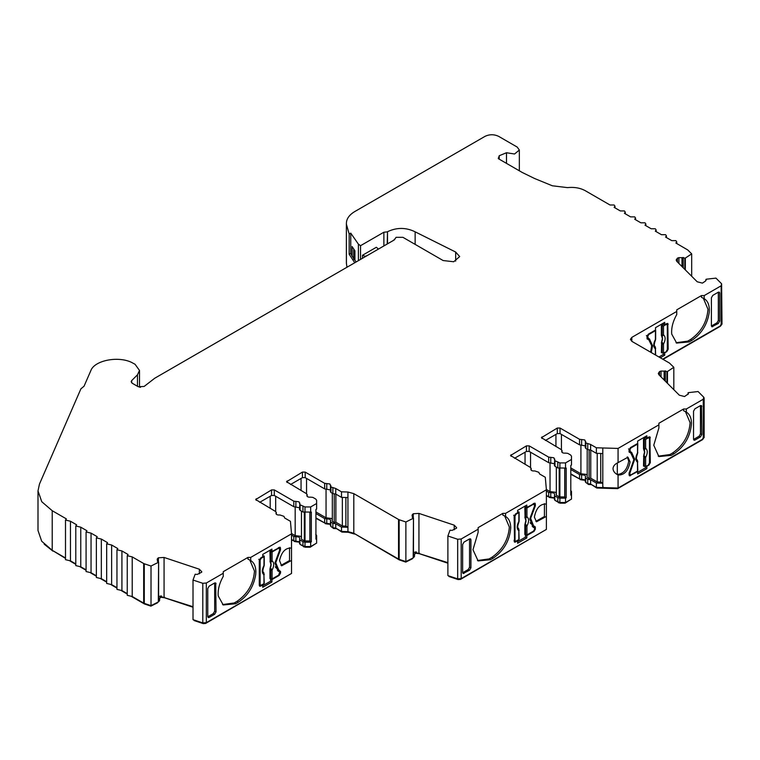 <?xml version="1.0" encoding="UTF-8"?>
<svg xmlns="http://www.w3.org/2000/svg" width="760" height="760" viewBox="0 0 760 760"><rect width="100%" height="100%" fill="white"/><g stroke="black" fill="none" stroke-linecap="round" stroke-linejoin="round"><path stroke-width="1.14" d="M387.191 244.036L387.514 231.714C396.767 227.335 405.983 227.363 415.14 231.819L455.667 252.035L459.686 256.576L453.682 261.753L443.127 260.537L402.923 237.329L396.065 237.329L394.373 239.884L154.755 378.224L144.105 386.469L138.234 386.716L132.306 383.296L131.166 381.71L131.689 380.589L131.689 382.831M585.267 445.873L579.547 444.847L560.044 433.589L557.298 433.589L545.414 440.458M505.59 516.496L502.825 515.071L502.825 513.37L505.571 513.37L505.571 516.486C508.867 518.415 510.587 522.196 510.72 527.829C509.713 540.607 503.88 550.706 493.221 558.135L490.475 559.711L478.106 560.937L472.976 549.727L478.125 532.332L478.125 529.216L461.187 538.992L461.187 578.607L546.392 529.416L546.392 489.801L545.3 477.27L539.543 473.945L538.802 472.292L534.812 470.934C531.933 471.143 530.679 470.421 531.04 468.758L530.603 467.561L510.539 455.506L526.423 445.873L529.169 445.873L548.672 457.13L553.869 457.757L554.961 460.759L559.883 462.906L565.535 462.906L571.482 459.467L571.482 456.209L570.636 455.012L567.767 453.359L565.687 453.112C562.808 453.321 561.554 452.599 561.915 450.936L561.478 449.73L541.414 437.684L557.298 428.051L560.044 428.051L579.547 439.299L584.744 439.926L585.399 441.731L585.267 447.688M585.599 441.208L585.827 442.938L590.615 444.467L596.372 447.783L602.794 447.972L602.794 453.52L596.372 453.33L590.615 450.005L590.615 444.467M554.392 463.704L548.672 462.669L529.169 451.421L526.423 451.421L514.539 458.28M554.724 459.03L554.392 465.509M330.391 489.915L324.672 488.889L305.178 477.631L302.433 477.631L290.538 484.5M291.526 548.045C285.541 547.703 281.542 551.883 279.537 560.567L281.627 565.839L291.526 560.443L291.526 533.843L290.434 521.312L284.667 517.987L283.936 516.334L279.946 514.976C277.067 515.185 275.813 514.463 276.165 512.8L275.738 511.594L255.673 499.548L271.558 489.915L274.303 489.915L293.797 501.172L299.003 501.8L300.086 504.801L305.007 506.948L310.669 506.948L316.616 503.509L316.616 500.242L315.761 499.054L312.901 497.401L310.821 497.154C307.942 497.363 306.688 496.641 307.04 494.978L306.613 493.772L286.548 481.726L302.433 472.093L305.178 472.093L324.672 483.341L329.878 483.968L330.524 485.773L330.391 491.729M330.724 485.25L330.961 486.979L335.749 488.509L341.506 491.825L347.928 492.014L347.928 497.562L341.506 497.372L335.749 494.047L335.749 488.509M299.516 507.747L293.797 506.711L274.303 495.463L271.558 495.463L259.673 502.322M299.858 503.072L299.516 509.551M499.206 159.173L499.206 155.733L498.38 158.688L522.253 172.482L534.631 178.524L552.33 185.782L567.53 187.625C574.303 186.931 580.193 187.948 585.209 190.665L610.005 204.991L614.128 204.991L614.973 206.178L614.128 207.366L620.303 210.928L624.416 210.928L625.271 212.116L624.416 213.303L630.591 216.875L634.704 216.875L635.559 218.063L634.704 219.25L640.88 222.813L645.003 222.813L645.848 224L645.003 225.188L651.178 228.76L655.291 228.76L656.146 229.947L655.291 231.135L661.466 234.697L665.579 234.697L666.434 235.885L665.579 237.072L671.755 240.635L675.868 240.635L676.723 241.832L675.868 243.019L687.8 249.983L691.686 253.869L691.686 276.26M704.197 295.583L704.197 298.709L701.452 297.284L701.452 295.583L704.197 295.583L721.154 285.798L721.611 283.774L722 324.226M676.59 343.073L689.111 341.933L691.847 340.347C701.489 333.839 707.284 324.548 709.222 312.493L709.346 310.042C709.251 304.503 707.541 300.723 704.197 298.709L704.225 298.718M676.058 342.722L687.733 341.135L690.479 339.549C701.157 332.082 706.99 321.983 707.978 309.253L703.323 298.214M686.356 412.138L683.591 410.704L683.591 409.003L686.337 409.003L703.275 399.228L703.275 438.833L618.07 488.034L618.07 475.019C624.35 475.219 628.358 470.839 630.078 461.89L627.969 457.226L618.07 462.622L618.07 448.419L658.892 424.849L658.892 427.965L653.752 445.227L658.872 456.57L671.241 455.354L673.987 453.767C684.608 446.433 690.441 436.335 691.486 423.462C691.41 417.943 689.69 414.171 686.337 412.129L686.337 409.003M658.245 456.161L669.873 454.556L672.619 452.969C683.288 445.502 689.12 435.404 690.108 422.674L685.453 411.635M616.493 474.069L617.31 474.44C623.457 473.917 627.256 469.471 628.7 461.092L627.247 456.912M618.07 462.622C614.878 464.075 613.187 466.089 613.016 468.673C613.187 471.257 614.878 473.375 618.07 475.019L617.452 474.686M633.85 459.705L629.052 473.375L629.451 475.845L637.649 471.57L637.649 473.955L646.855 468.644L646.855 466.26L648.945 465.053L650.313 462.678L649.914 436.838L646.855 438.14L646.855 435.765L637.649 441.075L637.649 443.45L630.42 447.63L629.052 450.005L629.052 451.592L630.838 453.045L633.85 459.705M546.392 516.401L536.494 521.797L534.385 517.133C536.104 508.174 540.113 503.794 546.392 504.003M535.857 521.322L544.417 516.524L544.417 503.69M477.441 560.51L489.108 558.923L491.853 557.336C502.522 549.869 508.354 539.761 509.342 527.031L504.688 516.002M413.269 517.921L413.269 513.75L418.94 513.408L454.224 525.169L456.646 527.716M280.991 565.364L289.541 560.567L289.541 547.732M223.259 575.462L223.259 576.375C219.374 583.29 217.692 589.817 218.234 595.964L223.231 604.979L235.609 603.753L238.355 602.167C247.988 595.669 253.783 586.378 255.721 574.313L255.844 571.871C255.778 566.352 254.058 562.571 250.705 560.528L247.959 559.113L247.959 557.413L250.705 557.413L291.526 533.843M250.724 560.538L250.705 557.413M222.556 604.552L234.232 602.965L236.977 601.378C247.655 593.911 253.488 583.803 254.476 571.073L249.822 560.044M158.393 561.963L158.393 557.792L164.065 557.45L199.348 569.211L201.78 571.758M299.516 541.813L293.797 540.778L291.526 539.467M295.877 541.034L295.877 536.674L299.003 537.054L299.858 538.327M330.391 523.982L324.672 522.956L315.932 517.911M326.752 523.203L326.752 518.852L329.878 519.222L330.724 520.505M554.392 497.772L548.672 496.736L546.392 495.425M550.753 496.992L550.753 492.632L553.869 493.012L554.724 494.285M585.267 479.94L579.547 478.914L570.798 473.869M581.628 479.161L581.628 474.81L584.744 475.18L585.599 476.463M646.399 335.492L647.767 336.281L648.318 338.428L649.458 338.903L652.574 345.791L651.234 352.535M650.826 341.971L648.755 338.57M647.178 338.95L648.698 339.625L651.7 345.705L650.636 352.194M661.618 336.11L662.178 334.875A0.969 0.56 0 0 0 663.489 334.837C665.665 336.68 665.665 339.786 663.489 344.137L662.615 342.883L661.931 343.188L661.618 341.858L662.397 338.533L661.371 335.35L661.371 325.66L663.86 324.226M628.529 448.913L629.907 449.702L630.458 451.849L631.598 452.323L634.704 459.211L630.458 471.494L629.983 471.219M632.957 455.392L630.895 451.991M643.758 449.53L644.318 448.295A0.969 0.56 0 0 0 645.63 448.257C647.795 450.101 647.795 453.207 645.63 457.558L644.755 456.304L644.072 456.608L643.758 455.278L644.537 451.953L643.511 448.77L643.511 439.08L645.99 437.646M587.204 449.274L587.204 477.394L589.114 478.496L590.758 478.211L597.217 481.945L600.751 482.049L602.794 483.227L596.372 483.037L596.372 487.397L590.615 484.072L587.746 483.645L585.827 482.543L585.399 481.346M587.204 475.342L586.121 474.392L580.915 473.765L580.915 445.18M556.329 467.096L556.329 495.216L559.198 496.878L564.851 496.973L566.219 497.762L566.219 468.055L557.821 467.96L554.961 466.308L554.524 465.101M556.329 493.173L555.246 492.214L550.04 491.587L550.04 463.001M526.956 534.888L524.837 534.527L524.837 524.837L525.863 520.467L525.084 518.054L525.644 516.809A0.969 0.56 0 0 0 526.956 516.771C529.121 518.624 529.121 521.721 526.956 526.072L526.956 534.888L533.529 531.097L534.556 529.311L534.556 528.124L532.864 526.689L529.777 518.918L534.556 505.942L534.556 504.754L533.529 504.156L534.556 504.754M332.329 493.316L332.329 521.436L334.248 522.538L335.882 522.253L342.351 525.986L345.876 526.091L347.928 527.269L341.506 527.079L341.506 531.439L335.749 528.114L332.87 527.687L330.961 526.585L330.524 525.388M332.329 519.384L331.246 518.434L326.049 517.807L326.049 489.221M301.463 511.138L301.463 539.258L304.323 540.92L309.976 541.015L311.353 541.804L311.353 512.097L302.955 512.003L300.086 510.35L299.649 509.143M301.463 537.216L300.371 536.256L295.174 535.629L295.174 507.043M272.08 578.93L269.962 578.569L269.962 568.879L270.988 564.509L270.209 562.096L270.769 560.851A0.969 0.56 0 0 0 272.08 560.813C274.255 562.666 274.255 565.763 272.08 570.114L272.08 578.93L278.654 575.139L279.69 572.166L278.606 569.725M665.342 381.206L665.342 370.927L666.957 371.688L666.957 382.822M683.211 267.786L683.211 257.507L684.827 258.257L684.827 269.401M360.534 259.426L360.534 245.698L383.876 232.227L383.876 245.945M362.482 258.295L362.482 255.265L376.352 247.266L378.452 249.08M352.099 246.525L354.91 250.8L352.099 246.525L352.099 256.224L350.749 253.337L349.163 254.248L349.163 234.042L350.749 233.13L358.397 244.159L358.397 260.651M354.91 250.8L354.91 260.309L356.202 261.924M350.749 233.13L350.749 253.337M499.206 155.733L506.492 152.741L514.539 154.005L519.346 150.052L517.218 147.079L498.693 136.382C494.123 134.216 489.544 134.216 484.975 136.382L354.91 211.48C348.925 215.052 346.104 219.317 346.427 224.285L349.163 234.042M346.38 223.506L346.38 262.969L346.959 267.263M354.749 262.76L349.163 254.248M346.38 223.355L346.427 263.891M506.492 152.741L506.492 163.371M705.356 281.172L702.411 283.119L697.205 281.779L676.837 261.402L676.181 260.005L677.436 258.134L677.436 262M718.323 323.475L716.956 322.82L711.408 326.021L712.775 326.676L711.408 325.878L711.408 297.768L712.775 295.383L718.323 292.182L719.692 292.98L719.692 321.091L718.323 323.475L711.854 326.8M719.331 292.115L719.692 292.98L718.438 292.125M676.732 343.159L671.736 334.134C671.203 327.997 672.875 321.47 676.761 314.545L676.761 311.429L676.761 314.545M673.816 389.68L673.816 367.298L669.465 363.062L631.826 341.335L630.401 339.349L631.826 337.373L676.761 311.429L676.761 309.842L701.452 295.583M721.611 323.38L721.154 325.413L662.701 359.157M647.311 339.055L646.912 336.585L648.28 334.21L655.519 330.03L655.519 327.655L664.715 322.344L664.715 324.719L667.783 323.418L668.183 349.258L666.805 351.633L664.715 352.839L664.715 355.224L660.297 357.77M687.477 394.459L684.542 396.54L679.336 395.2L658.967 374.832L658.312 373.435L659.556 371.555L659.556 375.43M700.568 405.545L701.832 406.401L700.463 405.602L694.915 408.804L693.538 411.188L693.538 439.299L694.915 440.097L700.463 436.895L701.832 434.511L701.47 405.536M693.994 440.22L694.915 440.097L693.547 439.451M658.892 424.849L658.892 423.263L683.591 409.003M658.892 423.263L658.892 423.976M658.892 426.274L658.892 427.965M596.372 447.783L596.372 453.33M590.615 450.005L587.746 449.587L585.827 448.476L585.399 447.279M561.707 451.544L562.048 450.528L562.048 452.333M571.482 459.467L571.482 465.015L570.798 465.414L570.798 495.121L571.482 494.722L571.482 491.464L570.636 490.267M565.535 468.454L565.535 462.906M530.832 469.376L531.173 468.35L531.173 470.155M505.571 513.37L546.392 489.801M534.85 526.471L535.42 529.017L534.042 531.392L526.813 535.572L526.813 537.947L517.607 543.258L517.607 540.883L514.548 542.184L514.149 516.344L515.517 513.959L517.607 512.753L517.607 510.378L526.813 505.067L526.813 507.442L535.011 503.167L535.42 505.647L530.642 518.358L533.625 525.977L535.011 526.538M469.547 570.209L468.179 569.553L462.64 572.755L464.008 573.41L462.631 572.612L462.631 544.502L464.008 542.117L469.547 538.916L470.924 539.714L470.924 567.825L469.547 570.209L463.077 573.534M470.563 538.85L470.924 539.714L469.661 538.859M478.125 529.216L478.125 527.63L502.825 513.37M447.887 562.666L416.224 552.653L416.224 551.855L413.269 552.577M353.799 493.639L398.553 519.469L398.553 559.084L353.799 533.244L347.938 531.639L347.938 492.024L353.799 493.639L353.799 533.244M341.506 491.825L341.506 497.372M335.749 494.047L332.87 493.63L330.961 492.518L330.524 491.321M306.841 495.672L307.173 494.57L307.173 496.375M316.616 503.509L316.616 509.058L315.932 509.456L315.932 539.163L316.616 538.764L316.616 543.125L310.669 546.554L310.669 542.203L311.353 541.804M310.669 512.496L310.669 506.948M275.966 513.494L276.308 512.392L276.308 514.197M291.526 560.443L291.526 573.458L206.321 622.649L202.806 622.915L193.011 619.647L193.011 580.042L202.806 583.3L202.806 622.915M206.321 622.649L206.321 583.034L223.259 573.258L223.259 571.672L247.959 557.413M223.259 576.375L223.259 573.258M260.651 586.131L262.741 584.924L262.741 587.299L271.938 581.989L271.938 579.605L279.176 575.434L280.544 573.059L280.544 571.472L278.758 570.01L275.756 562.751L280.544 549.689L280.145 547.209L271.938 551.484L271.938 549.109L262.741 554.42L262.741 556.795L260.651 558.001L259.274 560.386L259.274 585.333L259.683 586.226L260.651 586.131L259.274 585.333L259.882 584.991M214.795 582.901L216.049 583.756L214.681 582.958L209.133 586.159L207.765 588.544L207.765 616.654L209.133 617.452L214.681 614.251L216.049 611.866L215.688 582.892M208.211 617.576L209.133 617.452L207.765 616.806L213.313 613.595L214.681 611.22L214.681 582.958M193.011 606.708L161.348 596.695L161.348 595.897L158.393 596.609M131.689 380.589L137.475 374.803L139.498 370.452L135.081 364.297L131.442 362.32C117.714 355.794 94.468 360.525 90.858 370.576L84.046 386.222L80.912 388.816L39.463 484.072L38 490.903L41.771 501.733L52.212 510.711L66.348 518.871L65.493 520.058L65.493 559.664L70.462 560.861L70.462 521.246L65.493 520.058M65.493 557.992L52.212 550.316L52.212 510.711M38 490.931L38 530.508L41.695 541.234L52.212 550.316M360.534 245.698L358.397 244.159M387.191 231.895L383.876 232.227M362.482 255.265L365.123 256.348L367.241 255.55M352.099 256.034L354.91 260.309M498.303 158.032L498.38 158.688M663.347 323.133L663.347 323.931L664.715 324.719M703.275 399.228L703.741 397.195L704.13 398.041L704.13 437.646M703.741 436.81L703.275 438.833M618.07 488.034L602.794 487.587L602.794 447.972L618.07 448.419M693.547 439.441L699.086 436.24L700.463 433.865L700.463 405.602M645.477 436.553L645.477 437.351L646.855 438.14M648.945 437.627L648.945 436.933L650.313 437.722M646.332 465.965L646.855 466.26M646.855 468.644L645.477 467.846L645.477 466.45M645.477 467.846L637.649 472.368M637.649 471.57L637.136 471.276M629.65 474.61L629.052 474.952L630.42 475.75M630.838 453.045L629.128 452.077M461.187 538.992L457.672 539.258L457.672 578.873L447.887 575.605L447.887 536L457.672 539.258M461.187 578.607L457.672 578.873M517.607 540.883L517.094 540.578M526.813 537.947L525.436 537.149L525.436 534.822M517.607 541.671L525.436 537.149M525.815 534.992L526.813 535.572M534.042 527.174L533.482 525.683M530.128 522.842L533.434 525.863M534.042 503.965L534.042 503.272L535.42 504.06M525.436 505.856L525.436 506.654L526.813 507.442M514.748 540.949L514.149 541.291L515.517 542.089M468.179 569.553L469.547 567.178L469.547 538.916M399.152 519.736L405.887 521.987L405.887 561.592L399.152 559.35L399.152 519.736L398.553 519.469M399.152 559.35L398.553 559.084M271.938 551.484L270.57 550.696L270.57 549.898M279.176 548.008L279.176 547.314L280.544 548.102M206.321 583.034L202.806 583.3M140.448 387.353L139.498 386.099M159.248 599.412L159.343 600.951L159.248 598.623L159.343 600.153L158.612 600.885L158.612 562.067L157.301 561.136L157.662 560.775L157.662 561.478M161.348 595.897L159.22 598.595M161.348 596.695L159.22 598.823M291.526 535.106L293.797 536.427L293.797 540.778M295.877 536.674L293.797 536.427M310.669 546.554L305.007 546.554L300.086 544.417L299.649 538.85L299.516 543.619M300.086 544.417L299.649 543.21M300.086 540.056L302.955 541.709L302.955 546.069M300.77 544.806L305.007 547.19L305.007 542.203L302.955 541.709M305.007 542.203L310.669 542.203M316.616 538.764L316.616 535.496L315.761 534.308M315.932 513.551L324.672 518.596L324.672 522.956M326.752 518.852L324.672 518.596M330.961 526.585L330.524 521.028L330.391 525.797M330.961 522.234L332.87 523.336L332.87 527.687M335.749 528.114L335.749 523.764L332.87 523.336M335.749 523.764L341.506 527.079M341.506 531.439L347.938 531.639L347.928 527.269M414.209 556.111L413.487 556.842L413.487 518.025L413.193 557.925L414.209 556.909L414.124 554.582L414.209 556.111M414.124 555.37L414.209 556.909M414.124 554.582L416.224 551.855M416.224 552.653L414.086 554.781M447.887 536L450.024 530.204L452.077 530.394L456.541 528.181M546.392 491.064L548.672 492.385L548.672 496.736M550.753 492.632L548.672 492.385M571.482 494.722L571.482 499.082L565.535 502.512L559.883 502.512L554.961 500.375L554.524 494.808L554.392 499.576M554.961 500.375L554.524 499.168M554.961 496.014L557.821 497.667L557.821 502.028M555.645 500.764L559.883 503.148L559.883 498.161L557.821 497.667M565.535 502.512L565.535 498.161L566.219 497.762M559.883 498.161L565.535 498.161M570.798 469.509L579.547 474.553L579.547 478.914M581.628 474.81L579.547 474.553M585.827 482.543L585.399 476.985L585.267 481.755M585.827 478.192L587.746 479.294L587.746 483.645M590.615 484.072L590.615 479.721L587.746 479.294M590.615 479.721L596.372 483.037M596.372 487.397L602.794 487.587L602.794 483.227M663.043 359.356L720.461 326.202L720.765 324.852M617.69 488.015L617.69 488.642L702.591 439.631L702.895 438.273M596.799 487.407L596.799 488.034L617.69 488.642M590.833 484.205L596.799 488.034M586.52 482.942L588.43 484.443L590.833 484.595M585.428 480.329L581.267 479.835L581.267 479.227M570.798 474.259L581.267 479.835M570.513 499.643L565.136 503.148L565.136 502.512M559.883 503.148L565.136 503.148M554.553 498.161L550.392 497.657L550.392 497.05M546.392 495.824L550.392 497.657M545.404 529.986L460.503 579.395L458.156 579.576L448.97 576.508L448.97 575.966M419.425 553.185L419.425 553.726L447.887 563.207M419.425 553.726L415.625 553.242M414.248 554.695L415.625 553.308M412.433 558.306L413.373 557.811L413.316 556.871M405.773 561.554L405.773 562.096L412.433 558.752M354.483 533.644L399.237 559.873L405.773 562.096M354.483 534.042L348.394 532.294L348.394 531.667M348.346 531.667L348.394 532.294M341.924 531.449L341.924 532.076L348.346 532.266M335.967 528.247L341.924 532.076M331.645 526.984L333.564 528.485L335.967 528.637M330.562 524.371L326.401 523.878L326.401 523.269M315.932 518.301L326.401 523.878M315.647 543.685L310.26 547.19L310.26 546.554M305.007 547.19L310.26 547.19M299.687 542.203L295.526 541.7L295.526 541.091M291.526 539.866L295.526 541.7M290.529 574.028L205.637 623.438L203.291 623.618L194.094 620.549L194.094 620.008M164.549 597.227L164.549 597.769L193.011 607.25M164.549 597.769L160.759 597.284M159.372 598.737L160.759 597.35M157.557 602.347L158.498 601.853L158.45 600.913M150.898 605.596L150.898 606.138L157.557 602.794M131.841 596.686L144.362 603.915L150.898 606.138M70.091 561.042L75.791 564.328M80.379 566.979L86.079 570.266M90.677 572.917L96.368 576.213M100.966 578.864L106.666 582.15M111.254 584.801L116.954 588.088M121.552 590.748L127.243 594.035M65.493 558.381L52.896 550.715M44.166 544.16L52.896 551.114M678.917 263.483L678.917 257.64L677.436 258.134M721.611 283.774L715.958 278.122L706.429 279.186L705.641 280.744M646.988 338.656L647.51 338.941M658.929 356.981L663.347 354.426L663.347 353.029M666.805 324.206L666.805 323.513L668.183 324.301M666.805 351.633L663.489 352.953L661.371 352.592L661.618 341.858M664.715 355.224L663.347 354.426M664.202 352.545L664.715 352.839M716.956 322.82L718.323 320.445L718.323 292.182M661.038 376.912L661.038 371.06L659.556 371.555M703.741 397.195L698.079 391.542L688.56 392.616L688.056 392.777L688.38 393.965L687.486 394.592M600.751 453.463L600.751 482.049M617.31 474.44L617.31 463.001M648.945 465.053L645.63 466.374L643.511 466.013L643.758 455.278M570.798 467.923L580.915 473.765M546.364 489.469L550.04 491.587M532.2 526.233L534.156 527.24L532.636 526.385L533.188 527.336M525.084 518.054L524.837 507.594L525.958 506.948M517.607 511.765L518.89 511.889L518.833 512.639L516.031 514.264L515.005 516.04L515.005 540.597L516.031 541.196L514.149 540.103M413.269 513.75L412.414 514.615L412.414 516.287M345.876 497.506L345.876 526.091M315.932 511.964L326.049 517.807M291.498 533.51L295.174 535.629M277.334 570.275L279.291 571.283L277.998 570.731L274.911 562.961L279.69 549.983L279.69 548.796L278.654 548.197L279.69 548.796M279.138 571.216L277.77 570.428L278.312 571.378M270.209 562.096L269.962 551.636L271.082 550.99M277.542 569.316L275.262 566.884M262.741 585.713L270.57 581.191L270.57 578.864M262.741 555.807L264.024 555.931L263.967 556.681L261.165 558.306L260.138 560.082L260.138 584.639L261.165 585.238L259.274 584.145M193.011 580.042L195.159 574.246L197.21 574.436L201.675 572.223M158.393 557.792L157.538 558.647L157.538 560.329M70.462 521.246L76.636 524.808L75.791 525.996L75.791 565.611L80.76 566.798L80.76 527.183L75.791 525.996M75.791 563.929L70.462 560.861M270.94 579.034L271.938 579.605M271.938 581.989L270.57 581.191M262.741 584.924L262.228 584.62M678.917 257.64L681.986 257.697L681.986 266.56M655.471 348.099A0.969 0.56 180 0 1 655.376 348.821C653.201 346.978 653.201 343.881 655.376 339.53L655.433 329.954L655.376 330.704L648.803 334.505L648.28 334.21M647.767 336.281L648.803 334.505M662.178 352.991L662.178 344.166L661.371 342.902M666.292 351.338L667.327 349.552L667.327 324.995L666.292 324.406L667.327 324.995M665.779 324.102L666.292 324.406L663.489 326.021L661.371 325.66M667.461 383.334L667.461 371.516L673.816 367.298M661.038 371.06L664.116 371.117L664.116 379.981M597.217 453.359L597.217 481.945M629.166 472.653L629.907 473.081L630.458 471.494M629.907 473.081L629.907 474.269L629.052 473.765M630.933 474.858L629.907 474.269L630.933 474.858L637.507 471.067L637.564 470.307M637.602 461.519A0.969 0.56 180 0 1 637.507 462.241C635.341 460.398 635.341 457.301 637.507 452.95L637.564 443.374L637.507 444.125L630.933 447.925L630.42 447.63M629.907 449.702L630.933 447.925M644.318 466.412L644.318 457.587L643.511 456.323M648.432 464.759L649.458 462.973L649.458 438.416L648.432 437.827L649.458 438.416M647.919 437.522L648.432 437.827L645.63 439.441L643.511 439.08M533.017 503.861L533.529 504.156L526.956 507.956L524.837 507.594M524.837 524.837L525.397 525.131L525.084 523.792M525.644 526.1L525.397 525.131L526.082 524.818L526.956 526.072A0.969 0.56 0 0 1 525.644 526.1L525.644 534.926M518.89 511.889L518.833 521.464A0.969 0.56 180 0 0 519.118 521.065L518.899 522.091C517.607 525.654 517.399 527.678 518.272 528.162L518.833 530.755C516.667 528.913 516.667 525.815 518.833 521.464M516.031 541.196L518.833 539.581L518.89 538.821M412.509 516.382L412.414 514.615L412.015 515.451M405.887 521.987L413.193 518.32M413.193 557.925L405.887 561.592M342.351 497.401L342.351 525.986M278.141 547.903L278.654 548.197L272.08 551.997L269.962 551.636M269.962 568.879L270.522 569.164L270.209 567.834M270.769 570.142L270.522 569.164L271.206 568.86L272.08 570.114A0.969 0.56 0 0 1 270.769 570.142L270.769 578.968M264.024 555.931L263.967 565.506A0.969 0.56 180 0 0 264.252 565.107L264.024 566.133C262.732 569.696 262.523 571.719 263.406 572.204L263.967 574.797C261.801 572.954 261.801 569.857 263.967 565.506M261.165 585.238L263.967 583.623L264.024 582.863M157.643 560.424L157.538 558.647L157.149 559.493M683.211 257.507L681.986 257.697M705.926 280.649L705.926 279.357M655.661 355.091L655.367 347.044L655.376 354.93M655.225 347.063L654.816 346.218C653.933 345.733 654.142 343.719 655.433 340.157L655.661 339.131A0.969 0.56 180 0 1 655.376 339.53L655.329 340.252L655.376 339.53M654.616 346.037L655.329 347.092M655.433 338.77A0.969 0.56 180 0 1 655.661 339.131L655.661 330.315M662.178 344.166A0.969 0.56 0 0 0 663.489 344.137L663.489 352.953M661.371 335.35L661.931 335.606A0.969 0.75 47.9 0 0 662.615 336.043L663.489 334.837L663.489 326.021M662.615 342.883L661.751 341.924A6.156 3.553 -60 0 0 662.53 338.599A6.156 3.553 -60 0 0 661.751 336.176L662.615 336.043M667.461 371.516L666.957 371.688M665.342 370.927L664.116 371.117M688.056 394.079L688.056 392.777M590.758 450.091L590.758 478.211M637.792 470.668L637.469 460.503L637.507 471.067M637.355 460.484L636.937 459.629M636.747 459.458L637.469 460.503M637.469 453.673L637.507 452.95L637.469 453.673M637.564 452.19A0.969 0.56 180 0 1 637.792 452.551L637.792 452.551A0.969 0.56 180 0 1 637.507 452.95M644.318 457.587A0.969 0.56 0 0 0 645.63 457.558L645.63 466.374M643.511 448.77L644.072 449.027A0.969 0.75 47.9 0 0 644.755 449.464L645.63 448.257L645.63 439.441M644.755 456.304L643.881 455.344A6.156 3.553 -60 0 0 644.67 452.019A6.156 3.553 -60 0 0 643.881 449.597L644.755 449.464M524.837 517.284L525.397 517.541A0.969 0.75 47.9 0 0 526.082 517.978L526.956 516.771L526.956 507.956M526.082 524.818L525.207 523.858A6.156 3.553 -60 0 0 525.996 520.533A6.156 3.553 -60 0 0 525.207 518.111L526.082 517.978M518.89 520.704A0.969 0.56 180 0 1 519.118 521.065L519.118 512.25M518.928 530.033A0.969 0.56 180 0 1 519.118 530.366L519.118 530.366A0.969 0.56 180 0 1 518.833 530.755L518.833 539.581M518.776 528.979L519.118 539.182M518.073 527.981L518.795 529.026M335.882 494.133L335.882 522.253M269.962 561.327L270.522 561.583A0.969 0.75 47.9 0 0 271.206 562.02L272.08 560.813L272.08 551.997M271.206 568.86L270.341 567.9A6.156 3.553 -60 0 0 271.12 564.575A6.156 3.553 -60 0 0 270.341 562.153L271.206 562.02M264.024 564.746A0.969 0.56 180 0 1 264.252 565.107L264.252 556.292M264.062 574.075A0.969 0.56 180 0 1 264.252 574.408L264.252 574.408A0.969 0.56 180 0 1 263.967 574.797L263.967 583.623M263.815 573.04L264.252 583.224M263.207 572.024L263.919 573.068M80.76 527.183L86.934 530.755L86.079 531.943L86.079 571.548L91.048 572.736L91.048 533.13L86.079 531.943M86.079 569.867L80.76 566.798M412.528 517.436L412.528 516.733L412.176 517.094L413.487 518.025M564.727 497.04L564.727 468.454M309.861 541.082L309.861 512.496M91.048 533.13L97.223 536.693L96.368 537.88L96.368 577.495L101.337 578.683L101.337 539.068L96.368 537.88M96.368 575.814L91.048 572.736M685.33 269.904L685.33 258.087L684.827 258.257M564.851 496.973L564.851 468.454M309.976 541.015L309.976 512.496M158.612 562.067L158.317 601.967L159.343 600.951M685.33 258.087L691.686 253.869M158.317 601.967L151.012 605.635L151.012 566.029L158.317 562.362M101.337 539.068L107.511 542.63L106.666 543.827L106.666 583.433L111.635 584.62L111.635 545.015L106.666 543.827M106.666 581.751L101.337 578.683M151.012 605.635L144.286 603.392L144.286 563.778L151.012 566.029M144.286 563.778L143.678 563.511L143.678 603.126L144.286 603.392M111.635 545.015L117.809 548.577L116.954 549.765L116.954 589.38L121.923 590.567L121.923 550.952L116.954 549.765M116.954 587.698L111.635 584.62M143.678 603.126L132.211 596.505L132.211 556.899L143.678 563.511M132.211 556.899L127.243 555.702L128.098 554.515L121.923 550.952M127.243 555.702L127.243 595.317L132.211 596.505M127.243 593.636L121.923 590.567M394.373 239.884L394.24 239.305L394.24 239.96M415.14 231.819L415.14 244.378M455.667 261.117L455.667 252.035M387.514 243.846L387.514 231.714M631.826 337.373L631.826 341.335M721.154 325.413L721.154 285.798M587.746 444.039L587.746 449.587M585.827 448.476L585.827 442.938M581.628 445.103L581.628 439.555M579.547 439.299L579.547 444.847M560.044 433.589L560.044 428.051M557.298 433.589L557.298 428.051M541.984 438.472L541.984 436.895M561.915 450.936L561.915 452.162M559.883 497.04L559.883 462.906M557.821 462.412L557.821 467.96M554.961 466.308L554.961 460.759M550.753 462.925L550.753 457.377M548.672 457.13L548.672 462.669M529.169 451.421L529.169 445.873M526.423 451.421L526.423 445.873M511.109 456.304L511.109 454.717M531.04 468.758L531.04 469.984M454.224 525.169L454.224 529.758M418.94 553.024L418.94 513.408M332.87 488.081L332.87 493.63M330.961 492.518L330.961 486.979M326.752 489.145L326.752 483.597M324.672 483.341L324.672 488.889M305.178 477.631L305.178 472.093M302.433 477.631L302.433 472.093M287.109 482.514L287.109 480.938M307.04 494.978L307.04 496.204M305.007 541.082L305.007 506.948M302.955 506.454L302.955 512.003M300.086 510.35L300.086 504.801M295.877 506.967L295.877 501.419M293.797 501.172L293.797 506.711M274.303 495.463L274.303 489.915M271.558 495.463L271.558 489.915M256.234 500.346L256.234 498.759M276.165 512.8L276.165 514.026M199.348 569.211L199.348 573.8M164.065 597.065L164.065 557.45M137.475 374.803L137.475 386.279M353.675 259.284L353.675 249.784M691.847 340.347L690.479 339.549M689.111 341.933L687.733 341.135M673.987 453.767L672.619 452.969M671.241 455.354L669.873 454.556M700.463 436.895L699.086 436.24M701.832 434.511L700.463 433.865M650.313 462.678L649.458 462.184M489.108 558.923L490.475 559.711M491.853 557.336L493.221 558.135M534.042 531.392L533.529 531.097M534.556 528.523L535.42 529.017M534.042 526.633L535.42 527.431M534.85 507.252L534.327 506.948M534.042 504.858L535.42 505.647M470.924 567.825L469.547 567.178M238.355 602.167L236.977 601.378M280.544 549.689L279.176 548.9M279.984 551.294L279.452 550.99M235.609 603.753L234.232 602.965M603.221 487.036L603.221 488.224M588.43 483.949L588.43 484.443M580.231 479.17L580.231 479.702M558.505 502.322L558.505 502.816M549.356 496.992L549.356 497.534M460.503 578.901L460.503 579.395M458.156 579.006L458.156 579.576M399.637 559.512L399.637 560.053M399.237 559.379L399.237 559.873M333.564 527.991L333.564 528.485M325.356 523.212L325.356 523.744M303.639 546.364L303.639 546.858M294.481 541.034L294.481 541.576M205.637 622.943L205.637 623.438M203.291 623.048L203.291 623.618M144.77 603.554L144.77 604.096M144.362 603.421L144.362 603.915M667.327 348.764L668.183 349.258M718.323 320.445L719.692 321.091M561.422 434.387L561.422 449.692M555.931 446.528L555.931 434.387M530.547 452.209L530.547 467.523M525.056 464.351L525.056 452.209M306.546 478.43L306.546 493.734M301.055 490.57L301.055 478.43M275.671 496.251L275.671 511.565M270.19 508.392L270.19 496.251M280.544 571.472L279.176 570.674M280.544 573.059L279.69 572.565M279.176 575.434L278.654 575.139M216.049 611.866L214.681 611.22M214.681 614.251L213.313 613.595M647.767 337.478L646.912 336.974M662.178 334.875L662.178 326.049M629.907 450.898L629.052 450.395M644.318 448.295L644.318 439.47M525.644 516.809L525.644 507.984M516.031 514.264L515.517 513.959M513.636 515.251L515.005 516.04M270.769 560.851L270.769 552.026M261.165 558.306L260.651 558.001M258.761 559.293L260.138 560.082M682.594 267.168L682.594 257.706M664.725 380.589L664.725 371.137M589.114 478.496L589.114 450.024M559.198 496.878L559.198 468.407M334.248 522.538L334.248 494.067M304.323 540.92L304.323 512.449M519.346 150.052L519.346 170.8M139.498 370.452L139.498 387.201M614.973 206.178L614.973 207.86M159.676 599.431L159.676 600.219M414.551 555.389L414.551 556.178M625.271 212.116L625.271 213.798M647.33 338.837L648.698 339.625M666.207 323.855L667.024 324.33M629.052 474.259L630.211 474.933M648.337 437.276L649.154 437.75M533.444 503.614L534.261 504.089M514.149 540.597L515.308 541.272M278.569 547.656L279.385 548.131M277.381 569.221L278.758 570.019M259.274 584.639L260.433 585.314M637.792 443.735L637.573 453.577C636.281 457.14 636.072 459.154 636.947 459.638M412.604 516.572L412.604 517.503M157.738 560.614L157.738 561.545M635.559 218.063L635.559 219.744M645.848 224L645.848 225.682M656.146 229.947L656.146 231.629M666.434 235.885L666.434 237.566M676.723 241.832L676.723 243.504"/></g></svg>
